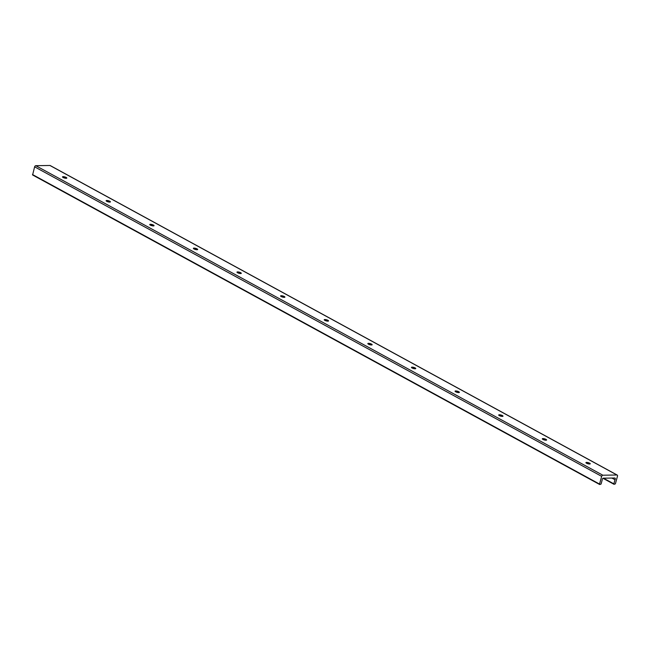 <?xml version="1.0" encoding="UTF-8"?>
<svg xmlns="http://www.w3.org/2000/svg" width="650" height="650" viewBox="0 0 650 650"><rect width="100%" height="100%" fill="white"/><g stroke="black" fill="none" stroke-linecap="round" stroke-linejoin="round"><path stroke-width="0.97" d="M62.904 177.385A2.234 0.585 -164.6 0 1 66.227 178.303M66.219 177.458A2.234 0.585 -164.6 0 1 66.82 178.076A2.234 0.585 -164.6 0 1 65.398 178.238A2.234 0.585 -164.6 0 1 63.107 177.507A2.234 0.585 -164.6 0 1 62.506 176.889A2.234 0.585 -164.6 0 1 63.928 176.727A2.234 0.585 -164.6 0 1 66.219 177.458M106.519 201.199A2.234 0.585 -164.6 0 1 109.842 202.109M109.834 201.273A2.234 0.585 -164.6 0 1 110.435 201.89A2.234 0.585 -164.6 0 1 109.021 202.053A2.234 0.585 -164.6 0 1 106.73 201.321A2.234 0.585 -164.6 0 1 106.129 200.704A2.234 0.585 -164.6 0 1 107.543 200.541A2.234 0.585 -164.6 0 1 109.834 201.273M150.142 225.006A2.234 0.585 -164.6 0 1 153.465 225.924M153.457 225.079A2.234 0.585 -164.6 0 1 154.058 225.696A2.234 0.585 -164.6 0 1 152.636 225.859A2.234 0.585 -164.6 0 1 150.345 225.127A2.234 0.585 -164.6 0 1 149.744 224.51A2.234 0.585 -164.6 0 1 151.166 224.347A2.234 0.585 -164.6 0 1 153.457 225.079M193.757 248.82A2.234 0.585 -164.6 0 1 197.08 249.73M197.072 248.893A2.234 0.585 -164.6 0 1 197.673 249.511A2.234 0.585 -164.6 0 1 196.251 249.673A2.234 0.585 -164.6 0 1 193.96 248.942A2.234 0.585 -164.6 0 1 193.367 248.324A2.234 0.585 -164.6 0 1 194.781 248.162A2.234 0.585 -164.6 0 1 197.072 248.893M237.38 272.626A2.234 0.585 -164.6 0 1 240.703 273.544M240.695 272.699A2.234 0.585 -164.6 0 1 241.288 273.317A2.234 0.585 -164.6 0 1 239.874 273.479A2.234 0.585 -164.6 0 1 237.583 272.748A2.234 0.585 -164.6 0 1 236.982 272.131A2.234 0.585 -164.6 0 1 238.404 271.968A2.234 0.585 -164.6 0 1 240.695 272.699M280.995 296.441A2.234 0.585 -164.6 0 1 284.318 297.351M284.31 296.514A2.234 0.585 -164.6 0 1 284.911 297.131A2.234 0.585 -164.6 0 1 283.489 297.294A2.234 0.585 -164.6 0 1 281.198 296.562A2.234 0.585 -164.6 0 1 280.605 295.945A2.234 0.585 -164.6 0 1 282.019 295.783A2.234 0.585 -164.6 0 1 284.31 296.514M324.618 320.247A2.234 0.585 -164.6 0 1 327.933 321.165M327.933 320.32A2.234 0.585 -164.6 0 1 328.526 320.938A2.234 0.585 -164.6 0 1 327.113 321.1A2.234 0.585 -164.6 0 1 324.821 320.369A2.234 0.585 -164.6 0 1 324.22 319.751A2.234 0.585 -164.6 0 1 325.642 319.589A2.234 0.585 -164.6 0 1 327.933 320.32M368.233 344.061A2.234 0.585 -164.6 0 1 371.556 344.971M371.548 344.134A2.234 0.585 -164.6 0 1 372.149 344.752A2.234 0.585 -164.6 0 1 370.727 344.914A2.234 0.585 -164.6 0 1 368.436 344.183A2.234 0.585 -164.6 0 1 367.835 343.566A2.234 0.585 -164.6 0 1 369.257 343.395A2.234 0.585 -164.6 0 1 371.548 344.134M411.848 367.868A2.234 0.585 -164.6 0 1 415.171 368.786M415.163 367.941A2.234 0.585 -164.6 0 1 415.764 368.558A2.234 0.585 -164.6 0 1 414.351 368.721A2.234 0.585 -164.6 0 1 412.059 367.989A2.234 0.585 -164.6 0 1 411.458 367.372A2.234 0.585 -164.6 0 1 412.88 367.209A2.234 0.585 -164.6 0 1 415.163 367.941M455.471 391.674A2.234 0.585 -164.6 0 1 458.794 392.592M458.786 391.755A2.234 0.585 -164.6 0 1 459.387 392.373A2.234 0.585 -164.6 0 1 457.966 392.535A2.234 0.585 -164.6 0 1 455.674 391.796A2.234 0.585 -164.6 0 1 455.073 391.186A2.234 0.585 -164.6 0 1 456.495 391.016A2.234 0.585 -164.6 0 1 458.786 391.755M499.086 415.488A2.234 0.585 -164.6 0 1 502.409 416.406M502.401 415.561A2.234 0.585 -164.6 0 1 503.003 416.179A2.234 0.585 -164.6 0 1 501.589 416.341A2.234 0.585 -164.6 0 1 499.298 415.61A2.234 0.585 -164.6 0 1 498.696 414.993A2.234 0.585 -164.6 0 1 500.11 414.83A2.234 0.585 -164.6 0 1 502.401 415.561M542.709 439.294A2.234 0.585 -164.6 0 1 546.033 440.212M546.024 439.376A2.234 0.585 -164.6 0 1 546.626 439.993A2.234 0.585 -164.6 0 1 545.204 440.156A2.234 0.585 -164.6 0 1 542.913 439.416A2.234 0.585 -164.6 0 1 542.311 438.807A2.234 0.585 -164.6 0 1 543.733 438.636A2.234 0.585 -164.6 0 1 546.024 439.376M586.324 463.109A2.234 0.585 -164.6 0 1 589.648 464.027M589.639 463.182A2.234 0.585 -164.6 0 1 590.241 463.799A2.234 0.585 -164.6 0 1 588.819 463.962A2.234 0.585 -164.6 0 1 586.528 463.231A2.234 0.585 -164.6 0 1 585.934 462.613A2.234 0.585 -164.6 0 1 587.348 462.451A2.234 0.585 -164.6 0 1 589.639 463.182M612.893 478.043L603.403 478.181A1.219 0.788 118.6 0 0 602.501 478.782A1.219 0.788 118.6 0 0 602.201 479.936L601.071 484.055L599.755 484.526L599.544 484.079L601.664 476.361A1.219 0.788 -61.4 0 1 602.826 475.215L616.964 475.004A1.219 0.788 -61.4 0 1 617.232 475.069A1.219 0.788 -61.4 0 1 617.5 476.125L615.379 483.844L614.063 484.315L613.852 483.86L614.981 479.741A1.219 0.788 118.6 0 0 615.014 478.075A1.219 0.788 118.6 0 0 614.746 478.01L612.893 478.043M50.391 165.734A1.219 0.788 118.6 0 0 50.196 165.539A1.219 0.788 118.6 0 0 49.92 165.474L35.782 165.685A1.219 0.788 118.6 0 0 34.621 166.831L32.606 174.972L599.568 484.421M611.902 478.059L614.981 479.741M32.5 174.541L599.544 484.079M34.621 166.831L601.664 476.361M35.782 165.685L602.826 475.215M49.92 165.474L616.964 475.004M603.029 478.286L613.876 484.209M603.444 478.181L613.852 483.86M32.606 174.972L599.649 484.502M50.196 165.539L617.232 475.069M602.997 478.302L613.957 484.282"/></g></svg>
